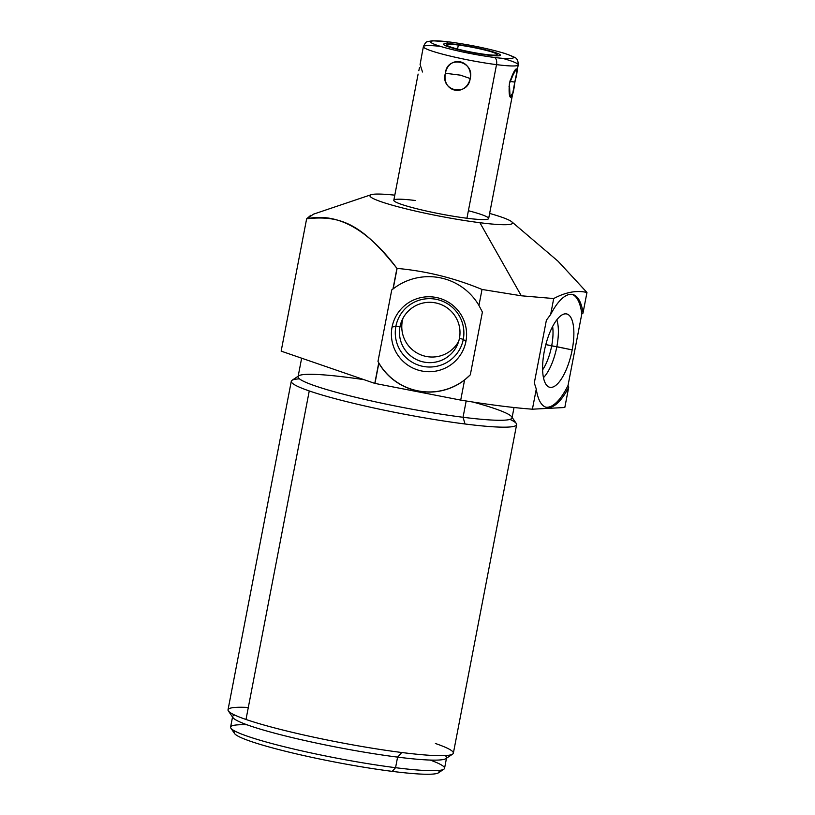 <?xml version="1.0" encoding="UTF-8"?>
<svg xmlns="http://www.w3.org/2000/svg" width="815" height="815" viewBox="0 0 815 815"><rect width="100%" height="100%" fill="white"/><g stroke="black" fill="none" stroke-linecap="round" stroke-linejoin="round"><path stroke-width="1.22" d="M394.796 195.162A72.627 6.948 10.9 0 0 371.131 194.714A72.627 6.948 10.9 0 0 401.449 207.672A72.627 6.948 10.9 0 0 479.903 222.709A72.627 6.948 -169.1 0 1 384.059 202.711A72.627 6.948 -169.1 0 1 394.796 195.162A72.627 6.948 10.9 0 0 384.059 202.711A72.627 6.948 10.9 0 0 479.903 222.709A72.627 6.948 10.9 0 0 489.632 213.428A72.627 6.948 -169.1 0 1 479.903 222.709L521.305 295.784L482.022 289.457C454.424 278.027 426.113 271.018 397.099 268.41L396.936 268.369C372.19 235.056 341.24 211.258 306.634 218.817L313.704 214.08M468.391 210.718A48.289 4.615 -169.1 0 1 466.944 218.247A48.289 4.615 -169.1 0 1 401.377 204.341A48.289 4.615 -169.1 0 1 415.528 200.541A48.289 4.615 -169.1 0 0 405.035 205.523A48.289 4.615 -169.1 0 0 476.286 219.245A48.289 4.615 -169.1 0 0 468.391 210.718M374.788 383.386A144.866 13.855 10.9 0 0 374.951 383.417L378.853 363.164A57.947 57.671 -157.5 0 0 464.591 379.973L460.709 400.104L374.951 383.417L378.853 363.164A57.947 57.671 -157.5 0 0 464.591 379.973L470.316 374.808A57.947 57.671 22.5 0 1 377.987 361.391L378.72 362.94L374.788 383.386L281.155 351.133L374.788 383.386A144.866 13.855 10.9 0 0 374.951 383.417A144.866 13.855 -169.1 0 1 374.788 383.386L378.72 362.94L374.788 383.386L281.155 351.133L306.634 218.817L281.155 351.133L306.634 218.817L310.749 215.303L306.634 218.817C341.24 211.258 372.19 235.056 396.936 268.369L392.952 289.04L391.75 289.926L377.987 361.391L378.853 363.164L374.951 383.417L460.709 400.104A144.866 13.855 10.9 0 0 532.409 409.191L536.28 389.061L534.304 382.928L536.28 389.061A57.947 20.793 103 0 0 546.59 407.408A57.947 20.793 103 0 0 568.707 387.237L564.805 407.5A144.866 13.855 -169.1 0 1 564.805 407.5L532.409 409.191L536.28 389.061A57.947 20.793 103 0 0 568.707 387.237L564.815 407.48L568.758 387.033L568.024 385.485L581.788 314.02A57.947 20.793 -77 0 0 571.977 294.358A57.947 20.793 -77 0 1 581.788 314.02L583.01 312.96A57.947 20.793 103 0 0 572.69 294.49A57.947 20.793 103 0 0 550.634 314.529L553.711 298.545L550.634 314.529L546.386 320.203L534.304 382.928L536.28 389.061L532.409 409.191A144.866 13.855 -169.1 0 1 460.709 400.104L464.591 379.973L470.316 374.808L482.388 312.084L470.316 374.808L482.388 312.084L478.945 305.442L482.022 289.457L521.305 295.784L553.711 298.545C565.681 292.147 576.765 290.12 586.953 292.493L582.99 313.133L586.953 292.493L558.061 261.248L586.973 292.463C576.765 290.12 565.681 292.147 553.711 298.545L521.305 295.784L479.903 222.709A72.627 6.948 10.9 0 0 511.779 221.802A72.627 6.948 10.9 0 0 489.632 213.428M378.72 362.94L377.987 361.391L391.75 289.926L392.952 289.04L397.099 268.41L393.156 288.887L391.75 289.926L377.987 361.391A57.947 57.671 22.5 0 0 470.316 374.808L464.591 379.973A57.947 57.671 22.5 0 1 378.853 363.164M392.066 327.06A37.622 37.449 -157.5 0 0 421.915 371.019A37.622 37.449 -157.5 0 0 465.925 341.424A37.622 37.449 -157.5 0 0 436.076 297.455A37.622 37.449 -157.5 0 0 392.066 327.06A37.622 37.449 -157.5 0 0 421.915 371.019A37.622 37.449 -157.5 0 0 465.925 341.424L463.266 339.386A34.322 34.159 22.5 0 1 423.117 366.393A34.322 34.159 22.5 0 1 395.886 326.285L392.066 327.06L395.886 326.285A34.322 34.159 22.5 0 1 436.035 299.288A34.322 34.159 22.5 0 1 463.266 339.386L465.925 341.424A37.622 37.449 -157.5 0 0 436.076 297.455A37.622 37.449 -157.5 0 0 392.066 327.06A37.622 37.449 -157.5 0 0 441.322 369.684A37.622 37.449 -157.5 0 0 453.598 305.982A37.622 37.449 -157.5 0 0 392.066 327.06L395.886 326.285L400.002 326.693A30.287 30.145 22.5 0 1 435.424 302.864A30.287 30.145 22.5 0 1 459.456 338.256L463.266 339.386A34.322 34.159 -157.5 0 0 436.035 299.288A34.322 34.159 -157.5 0 0 395.886 326.285A34.322 34.159 -157.5 0 0 423.117 366.393A34.322 34.159 -157.5 0 0 463.266 339.386L459.456 338.256A30.287 30.145 22.5 0 1 424.024 362.074A30.287 30.145 22.5 0 1 400.002 326.693L395.886 326.285A34.322 34.159 -157.5 0 0 440.823 365.171A34.322 34.159 -157.5 0 0 452.019 307.051A34.322 34.159 -157.5 0 0 395.886 326.285L400.002 326.693A30.287 30.145 -157.5 0 0 457.714 344.062A30.287 30.145 -157.5 0 0 438.389 303.598A30.287 30.145 -157.5 0 0 400.002 326.693L402.325 321.069L400.002 326.693A30.287 30.145 22.5 0 1 449.523 309.731A30.287 30.145 22.5 0 1 439.652 361.004A30.287 30.145 22.5 0 1 400.002 326.693L402.325 321.069A30.287 30.145 22.5 0 1 403.048 318.135A30.287 30.145 -157.5 0 0 458.733 341.19A30.287 30.145 22.5 0 1 402.325 321.069A30.287 30.145 -157.5 0 0 458.733 341.19M550.634 314.529A57.947 20.793 -77 0 1 583.01 312.96L581.788 314.02L568.024 385.485L581.788 314.02L582.99 313.133L586.973 292.463L583.01 312.96A57.947 20.793 103 0 0 550.634 314.529L546.386 320.203L550.634 314.529L553.711 298.545L521.305 295.784L479.903 222.709M568.024 385.485A57.947 20.793 -77 0 1 545.887 407.215A57.947 20.793 -77 0 0 568.024 385.485L568.758 387.033L568.024 385.485A57.947 20.793 -77 0 1 545.887 407.215M534.304 382.928L546.386 320.203L534.304 382.928M544.277 351.357A37.622 13.498 103 0 0 551.154 387.4A37.622 13.498 103 0 0 572.181 349.89A37.622 13.498 103 0 0 565.315 313.846A37.622 13.498 103 0 0 544.277 351.357A37.622 13.498 103 0 0 548.709 386.911A37.622 13.498 103 0 0 572.181 349.89L556.839 346.691A34.322 12.317 -77 0 1 543.462 377.661A34.322 12.317 103 0 0 556.839 346.691L572.181 349.89A37.622 13.498 103 0 0 565.6 313.836A37.622 13.498 103 0 0 544.277 351.357A37.622 13.498 103 0 0 559.07 382.113A37.622 13.498 103 0 0 571.346 318.41A37.622 13.498 103 0 0 544.277 351.357M374.951 383.417L460.709 400.104A144.866 13.855 10.9 0 0 532.409 409.191L564.805 407.5L568.707 387.237A57.947 20.793 -77 0 1 536.28 389.061M532.409 409.191L564.805 407.5A144.866 13.855 10.9 0 0 564.815 407.48L568.707 387.237M514.031 407.51L512.034 417.891A108.945 10.422 -169.1 0 1 463.042 417.27L466.18 400.99L463.042 417.27A108.945 10.422 -169.1 0 1 352.987 396.63A108.945 10.422 -169.1 0 1 298.076 376.693L301.642 358.193M516.303 423.515A114.732 10.972 -169.1 0 1 465.039 423.994L463.042 417.27A108.945 10.422 10.9 0 0 511.728 416.811L516.303 423.515M299.441 378.843A114.732 10.972 10.9 0 0 309.262 390.945L245.998 719.472A114.732 10.972 -169.1 0 1 228.027 709.784L291.291 381.257A114.732 10.972 10.9 0 0 309.262 390.945A114.732 10.972 10.9 0 0 465.039 423.994A114.732 10.972 10.9 0 0 516.629 424.646L453.364 753.172A114.732 10.972 -169.1 0 1 401.775 752.51A114.732 10.972 -169.1 0 1 245.998 719.472L309.262 390.945A114.732 10.972 -169.1 0 1 292.014 380.32L298.759 375.807A108.945 10.422 10.9 0 0 348.555 395.52A108.945 10.422 10.9 0 0 463.042 417.27L465.039 423.994A114.732 10.972 -169.1 0 1 309.262 390.945L245.998 719.472A114.732 10.972 10.9 0 0 401.775 752.51A114.732 10.972 10.9 0 0 452.641 754.109A114.732 10.972 10.9 0 0 435.393 743.484A114.732 10.972 10.9 0 1 401.775 752.51L397.598 757.115A108.945 10.422 -169.1 0 1 232.937 717.618L228.353 710.914A114.732 10.972 10.9 0 0 245.998 719.472A114.732 10.972 10.9 0 0 401.775 752.51M347.058 377.314A108.945 10.422 10.9 0 0 298.759 375.807M452.641 754.109L445.897 758.633A108.945 10.422 -169.1 0 1 397.598 757.115L395.56 767.689A108.945 10.422 -169.1 0 1 285.505 747.049A108.945 10.422 -169.1 0 1 230.594 727.112L232.632 716.538A108.945 10.422 10.9 0 0 287.542 736.475A108.945 10.422 10.9 0 0 397.598 757.115A108.945 10.422 10.9 0 0 446.579 757.736L444.552 768.311A108.945 10.422 -169.1 0 1 395.56 767.689L392.229 771.367A104.31 9.974 -169.1 0 1 234.567 733.551L230.9 728.192A108.945 10.422 10.9 0 0 395.56 767.689A108.945 10.422 10.9 0 0 443.859 769.197L438.47 772.814A104.31 9.974 -169.1 0 1 392.229 771.367A104.31 9.974 10.9 0 0 438.46 770.491A104.31 9.974 -169.1 0 1 392.229 771.367L395.56 767.689L397.598 757.115A108.945 10.422 10.9 0 0 445.224 755.587M392.229 771.367A104.31 9.974 -169.1 0 1 280.992 750.136A104.31 9.974 -169.1 0 1 235.433 731.391A104.31 9.974 10.9 0 0 280.992 750.136A104.31 9.974 10.9 0 0 392.229 771.367L395.56 767.689A108.945 10.422 -169.1 0 1 262.349 740.906A108.945 10.422 -169.1 0 1 247.006 724.79M478.945 305.442A57.947 57.671 -157.5 0 0 393.156 288.887L397.099 268.41C426.113 271.018 454.424 278.027 482.022 289.457L478.945 305.442A57.947 57.671 -157.5 0 0 393.156 288.887L396.936 268.369L393.156 288.887A57.947 57.671 22.5 0 1 478.945 305.442L482.388 312.084L478.945 305.442L482.022 289.457L521.305 295.784M556.828 319.847A34.322 12.317 -77 0 1 556.839 346.691A34.322 12.317 103 0 0 556.828 319.847A34.322 12.317 103 0 1 543.462 377.661M552.631 326.509A30.287 10.87 -77 0 1 551.663 345.927L556.839 346.691L551.663 345.927A30.287 10.87 -77 0 1 542.617 369.837A30.287 10.87 103 0 0 551.663 345.927L545.826 344.572L551.663 345.927A30.287 10.87 103 0 0 552.631 326.509A30.287 10.87 -77 0 1 542.617 369.837M512.951 92.35L488.654 218.522A48.289 4.615 -169.1 0 1 466.944 218.247L496.518 64.63A48.289 4.615 10.9 0 0 518.238 64.915A48.289 4.615 -169.1 0 1 496.518 64.63L466.944 218.247A48.289 4.615 -169.1 0 1 418.156 209.098A48.289 4.615 -169.1 0 1 393.818 200.256L418.115 74.084M509.029 86.196L510.139 96.893L512.635 93.878L514.785 82.06L509.895 81.439L514.785 82.06L516.893 71.883L515.212 69.958L509.436 83.497L510.047 96.73L512.798 93.104L516.842 72.127L516.221 68.949L510.088 80.705M516.771 72.515L518.238 64.915C518.116 61.247 517.464 59.21 516.282 58.792C517.087 58.262 513.206 56.459 504.658 53.383C488.277 48.574 469.786 44.754 449.177 41.922A6.184 3.433 97.2 0 1 449.564 42.013A6.184 3.433 -82.8 0 0 449.177 41.922L432.276 40.75L427.518 41.677C426.316 41.565 424.941 43.226 423.403 46.649A48.289 4.615 10.9 0 0 447.741 55.481A48.289 4.615 10.9 0 0 496.518 64.63A48.289 4.615 -169.1 0 1 447.741 55.481A48.289 4.615 -169.1 0 1 423.403 46.649L421.936 54.259M445.397 73.258C441.699 92.289 465.823 97.413 470.204 78.525C473.087 59.709 448.953 54.585 445.397 73.258C439.906 91.209 467.922 97.158 470.204 78.525L460.475 75.174L445.397 73.258L460.475 75.174L470.204 78.525C474.921 60.768 446.915 54.829 445.397 73.258C441.699 92.289 465.823 97.413 470.204 78.525C473.087 59.709 448.953 54.585 445.397 73.258L460.475 75.174L470.204 78.525M422.506 71.995L420.102 64.538L422.089 53.495M449.564 42.013A42.105 4.024 10.9 0 0 437.227 45.334A42.105 4.024 10.9 0 0 494.399 57.458A6.184 3.433 97.2 0 1 496.518 64.63A6.184 3.433 -82.8 0 0 494.399 57.458A42.105 4.024 10.9 0 0 506.736 54.147A42.105 4.024 10.9 0 0 449.564 42.013A42.105 4.024 -169.1 0 1 506.736 54.147A42.105 4.024 -169.1 0 1 494.399 57.458A42.105 4.024 -169.1 0 1 437.227 45.334A42.105 4.024 -169.1 0 1 449.564 42.013A42.105 4.024 10.9 0 0 453.089 49.776A42.105 4.024 10.9 0 0 513.287 57.417A42.105 4.024 10.9 0 0 449.564 42.013A6.184 3.433 97.2 0 0 446.406 43.623M458.325 45.029A25.652 2.455 10.9 0 0 450.807 47.056A25.652 2.455 10.9 0 0 485.638 54.442A25.652 2.455 10.9 0 0 493.156 52.425A25.652 2.455 10.9 0 0 458.325 45.029A25.652 2.455 10.9 0 0 446.793 44.886A25.652 2.455 10.9 0 0 459.721 49.583A25.652 2.455 10.9 0 0 485.638 54.442A25.652 2.455 10.9 0 0 497.17 54.585A25.652 2.455 10.9 0 0 484.242 49.898A25.652 2.455 10.9 0 0 458.325 45.029L457.551 49.032L458.325 45.029A25.652 2.455 10.9 0 0 460.475 49.766A25.652 2.455 10.9 0 0 497.14 54.411A25.652 2.455 10.9 0 0 458.325 45.029L457.551 49.032M418.829 70.701L419.47 67.655M420.683 61.359L421.253 58.089M456.553 44.428A28.973 2.771 10.9 0 0 443.533 44.255A28.973 2.771 10.9 0 0 458.132 49.562A28.973 2.771 10.9 0 0 487.401 55.053A28.973 2.771 10.9 0 0 500.43 55.216A28.973 2.771 10.9 0 0 485.832 49.919A28.973 2.771 10.9 0 0 456.553 44.428A28.973 2.771 10.9 0 0 458.988 49.766A28.973 2.771 10.9 0 0 500.4 55.023A28.973 2.771 10.9 0 0 456.553 44.428M583.01 312.96L586.973 292.463C576.765 290.12 565.681 292.147 553.711 298.545M396.936 268.369C362.807 225.327 341.679 214.712 306.634 218.817M582.99 313.133L586.973 292.463L558.041 261.228M564.805 407.5A144.866 13.855 10.9 0 0 564.815 407.48L568.758 387.033M472.965 402.05A108.945 10.422 -169.1 0 1 463.042 417.27L466.18 400.99M309.262 390.945A114.732 10.972 10.9 0 0 465.039 423.994L463.042 417.27A108.945 10.422 -169.1 0 1 310.321 384.15A108.945 10.422 -169.1 0 1 363.969 379.658M234.7 715.05A108.945 10.422 10.9 0 0 279.392 734.417A108.945 10.422 10.9 0 0 397.598 757.115L395.56 767.689A108.945 10.422 -169.1 0 0 430.177 760.059M482.022 289.457C454.424 278.027 426.113 271.018 397.099 268.41M460.709 400.104L464.591 379.973M545.826 344.572L572.181 349.89M459.456 338.256L463.266 339.386L465.925 341.424M403.048 318.135A30.287 30.145 -157.5 0 0 402.325 321.069M509.436 83.497C515.039 65.027 520.245 63.631 514.785 82.06C512.992 101.335 507.786 102.731 509.436 83.497M466.944 218.247L496.518 64.63A6.184 3.433 -82.8 0 0 494.399 57.458M440.446 46.374A48.289 4.615 10.9 0 0 435.893 52.292A48.289 4.615 10.9 0 0 504.536 65.516A48.289 4.615 10.9 0 0 502.509 58.323M509.895 81.439L514.785 82.06M470.316 374.808A57.947 57.671 22.5 0 1 377.987 361.391M571.977 294.358A57.947 20.793 -77 0 1 581.788 314.02M465.039 423.994A114.732 10.972 10.9 0 0 509.966 419.389M248.31 707.461A114.732 10.972 10.9 0 0 245.998 719.472M371.131 194.714L313.653 214.101M511.779 221.802L558.092 261.269"/></g></svg>
